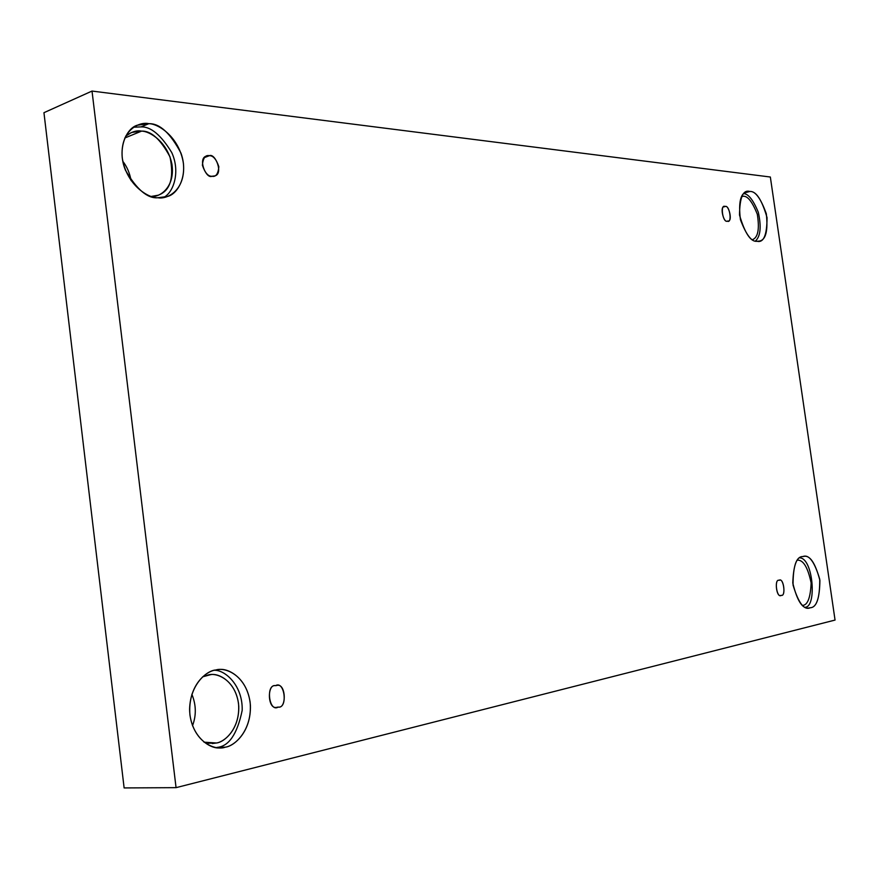 <?xml version="1.0" encoding="UTF-8"?>
<svg xmlns="http://www.w3.org/2000/svg" width="879" height="879" viewBox="0 0 879 879"><rect width="100%" height="100%" fill="white"/><g stroke="black" fill="none" stroke-linecap="round" stroke-linejoin="round"><path stroke-width="1.32" d="M725.164 206.532L724.373 206.587C719.374 206.224 723.813 223.42 727.274 221.123C722.736 223.178 719.912 203.565 725.164 206.532C729.68 204.554 732.493 224.002 727.274 221.123L728.021 221.068C732.998 221.497 728.658 204.313 725.164 206.532L723.659 206.928L725.164 206.532M209.367 155.693L206.609 156.044C197.357 157.835 206.027 179.239 211.938 176.272C208.125 176.47 204.939 172.778 202.379 165.208C203.093 157.956 205.422 154.781 209.367 155.693C213.168 155.561 216.333 159.242 218.849 166.746C218.168 173.943 215.871 177.129 211.938 176.272L214.564 175.943C223.793 174.339 215.388 152.847 209.367 155.693L204.346 157.605L209.367 155.693M275.523 685.664C266.842 683.521 267.425 710.551 277.16 707.232L278.203 707.09C269.062 712.858 265.469 684.038 275.523 685.664C284.598 680.082 288.169 708.573 278.203 707.09C287.004 709.034 285.994 682.027 276.413 685.554L275.523 685.664M779.058 580.316C774.311 578.569 776.322 598.028 780.937 595.38L781.222 595.336C776.849 598.929 773.938 578.767 779.058 580.316C783.42 576.8 786.309 596.808 781.222 595.336C785.991 596.984 783.859 577.569 779.299 580.283L779.058 580.316M141.563 131.114L131.432 132.476L125.598 136.234C131.356 131.828 136.674 130.125 141.563 131.114C149.485 131.103 167.296 141.486 171.91 164.087C175.393 186.875 160.055 197.533 151.309 196.435L158.165 195.215C170.273 190.853 174.229 178.096 170.021 156.912C160.571 139.3 151.089 130.696 141.563 131.114L124.73 138.036L141.563 131.114M148.804 123.686L137.256 125.225C126.444 128.213 116.676 148.903 125.444 170.185C136.75 189.534 147.562 198.72 157.89 197.742C148.87 198.423 126.554 185.546 122.236 157.78C119.841 130.202 139.453 121.324 148.804 123.686C158 123.499 179.316 136.761 183.425 163.45C185.919 190.018 167.373 199.676 157.89 197.742L167.526 196.457C178.129 193.984 188.765 174.756 180.975 153.122C170.328 133.07 159.604 123.258 148.804 123.686L141.047 126.895L148.804 123.686M133.542 127.213L141.047 126.895L133.542 127.213M741.546 196.687L743.096 196.27C747.568 195.72 752.303 201.72 757.313 214.256C759.643 229.012 758.039 237.484 752.523 239.67C758.039 237.484 759.643 229.012 757.313 214.256C752.303 201.72 747.568 195.72 743.096 196.27L741.546 196.687M749.82 191.479L747.117 191.677C740.547 192.908 738.316 202.247 740.426 219.695C746.227 234.957 751.776 242.154 757.05 241.275C750.754 242.088 744.909 233.353 739.514 215.058C739.689 197.303 743.118 189.446 749.82 191.479C756.105 190.985 761.84 199.698 767.048 217.618C766.993 235.067 763.664 242.956 757.05 241.275L759.302 241.088C765.796 240.088 768.136 230.99 766.323 213.784C760.753 198.324 755.248 190.886 749.82 191.479L744.656 192.886L749.82 191.479M802.835 556.561C796.748 556.341 793.396 565.175 792.792 583.052C797.22 601.181 802.681 609.466 809.185 607.916L810.262 607.741C804.164 610.575 798.418 603.005 793.045 585.04C793.056 565.944 796.319 556.451 802.835 556.561C808.911 554.1 814.547 561.67 819.744 579.283C819.843 598.017 816.69 607.51 810.262 607.741C816.448 607.576 819.657 598.467 819.898 580.404C815.229 562.692 809.746 554.715 803.439 556.473L802.835 556.561M212.213 743.546L216.432 742.997C224.321 742.008 239.319 729.724 238.758 706.386C237.11 682.862 219.398 672.798 210.663 674.654L202.588 676.852L208.114 674.995C216.102 672.27 234.759 678.995 238.495 703.321C240.813 727.955 224.683 742.239 216.432 742.997L208.004 743.26L216.432 742.997L204.005 742.173M215.827 669.985C207.235 670.809 190.347 682.917 189.589 709.221C189.996 736.086 210.059 749.666 220.409 747.82L225.288 747.172L216.97 747.414C228.837 746.458 237.242 734.13 242.175 710.419C242.956 685.719 225.266 669.974 214.476 670.281C225.266 669.974 242.956 685.719 242.175 710.419C237.242 734.13 228.837 746.458 216.97 747.414L225.288 747.172C216.443 750.721 194.402 743.788 189.952 715.121C187.403 686.059 206.609 670.347 215.827 669.985C224.859 666.93 245.889 674.6 250.119 702.145C252.767 730.053 234.627 746.282 225.288 747.172C234.232 746.04 251.152 731.976 250.416 705.485C248.449 678.797 228.419 667.502 218.585 669.611L215.827 669.985M835.05 620.069L176.064 787.65L124.126 787.936L176.064 787.65L92.02 91.064L770.345 177.02L835.05 620.069L770.345 177.02L92.02 91.064L43.95 112.688L92.02 91.064L176.064 787.65L835.05 620.069M43.95 112.688L124.126 787.936L43.95 112.688M131.092 180.624C129.784 173.163 127.015 166.713 122.796 161.275C127.015 166.713 129.784 173.163 131.092 180.624M192.501 725.768C196.424 715.374 196.215 704.87 191.853 694.267C196.215 704.87 196.424 715.374 192.501 725.768M805.362 607.235C816.987 606.4 813.02 558.297 799.857 557.846C813.02 558.297 816.987 606.4 805.362 607.235M797.429 560.154C803.285 559.813 807.867 567.405 811.141 582.931C810.482 597.786 807.592 605.279 802.461 605.411C807.592 605.279 810.482 597.786 811.141 582.931C807.867 567.405 803.285 559.813 797.429 560.154M755.49 241C760.533 236.275 761.478 226.694 758.302 212.268C753.303 200.148 748.468 193.929 743.788 193.622C748.468 193.929 753.303 200.148 758.302 212.268C761.478 226.694 760.533 236.275 755.49 241M741.788 196.248L743.096 196.27M163.461 197.511C173.69 192.688 180.514 171.625 171.757 152.583C161.055 135.058 150.814 126.499 141.047 126.895C150.814 126.499 161.055 135.058 171.757 152.583C180.514 171.625 173.69 192.688 163.461 197.511"/></g></svg>
